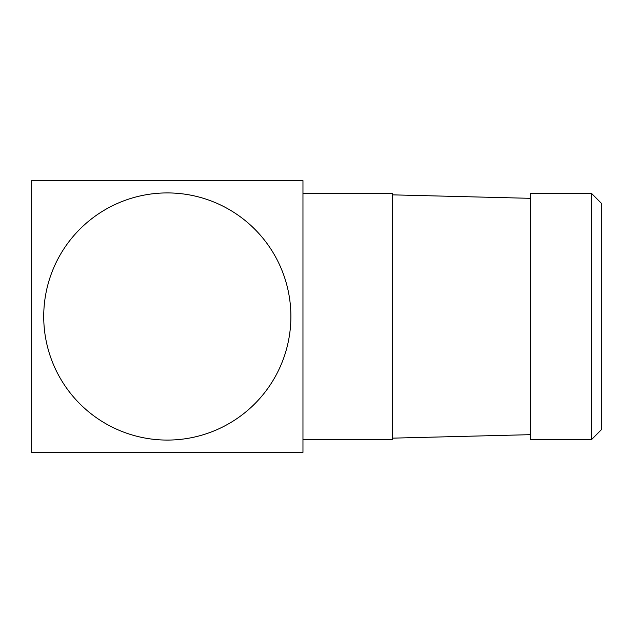 <?xml version="1.0" encoding="UTF-8"?>
<svg xmlns="http://www.w3.org/2000/svg" width="633" height="633" viewBox="0 0 633 633"><rect width="100%" height="100%" fill="white"/><g stroke="black" fill="none" stroke-linecap="round" stroke-linejoin="round"><path stroke-width="0.95" d="M591.499 193.405L601.35 203.248L601.35 429.752L591.499 439.595L591.499 193.405L530.446 193.405L530.446 439.595L591.499 439.595M167.302 440.077A123.577 123.577 0 0 0 290.887 316.5A123.577 123.577 0 0 0 167.302 192.923A123.577 123.577 0 0 0 43.724 316.5A123.577 123.577 0 0 0 167.302 440.077M302.962 452.397L31.65 452.397L31.65 180.603L302.962 180.603L302.962 452.397M530.446 198.327L392.579 194.853M530.446 434.673L392.579 438.147M302.962 193.405L392.579 193.405L392.579 439.595L302.962 439.595"/></g></svg>

